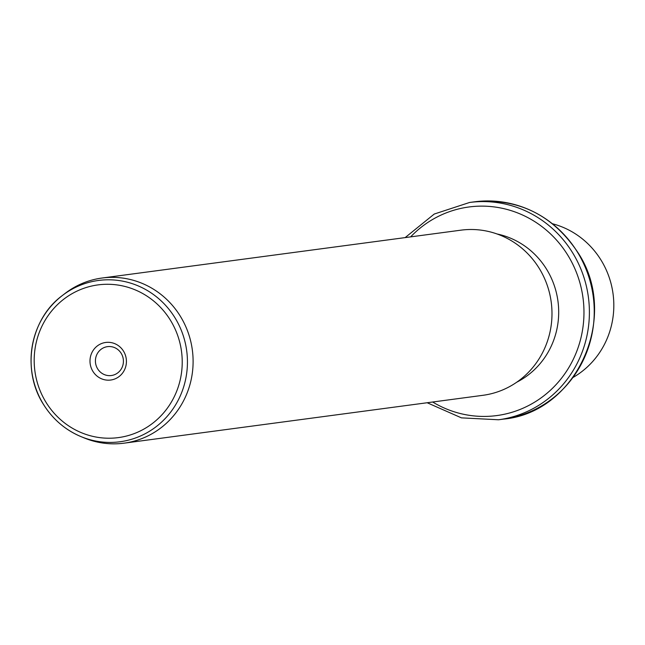 <?xml version="1.0" encoding="UTF-8"?>
<svg xmlns="http://www.w3.org/2000/svg" width="645" height="645" viewBox="0 0 645 645"><rect width="100%" height="100%" fill="white"/><g stroke="black" fill="none" stroke-linecap="round" stroke-linejoin="round"><path stroke-width="0.97" d="M573.042 377.462A83.302 79.996 -97.6 0 0 601.092 260.193A83.302 79.996 -97.6 0 0 552.547 223.775M497.037 233.974A78.916 75.788 82.4 0 1 546.629 269.312A78.916 75.788 82.4 0 1 516.806 382.171M124.066 443.171L482.952 395.304A83.302 79.996 -97.6 0 0 539.26 268.441A83.302 79.996 -97.6 0 0 460.925 230.168L102.039 278.027A83.302 79.996 82.4 0 1 180.374 316.3A83.302 79.996 82.4 0 1 124.066 443.171A83.302 79.996 82.4 0 1 84.334 437.987L81.197 436.697A81.367 78.134 82.4 0 1 43.489 404.383A81.367 78.134 82.4 0 1 62.372 295.515A81.367 78.134 82.4 0 1 175.005 317.84A81.367 78.134 82.4 0 1 169.901 413.09A81.367 78.134 82.4 0 1 81.197 436.697C65.33 430.03 52.745 419.242 43.433 404.342C21.172 369.867 29.936 319.251 62.372 295.515L65.056 293.451A83.302 79.996 82.4 0 1 102.039 278.027M123.526 351.17A18.955 18.205 82.4 0 1 118.059 377.285A18.955 18.205 82.4 0 1 92.888 371.327A18.955 18.205 82.4 0 1 98.346 345.212A18.955 18.205 82.4 0 1 123.526 351.17M121.195 353.339A14.569 13.996 -97.6 0 0 107.489 346.647A14.569 13.996 -97.6 0 0 97.645 368.835A14.569 13.996 -97.6 0 0 111.343 375.527A14.569 13.996 -97.6 0 0 121.195 353.339M474.422 201.829A109.61 105.256 82.4 0 1 577.493 252.187A109.61 105.256 82.4 0 1 503.406 419.121C577.275 412.55 620.329 315.51 577.686 252.219C552.507 214.72 518.088 197.918 474.422 201.829L469.576 202.474A109.61 105.256 82.4 0 1 572.647 252.832A109.61 105.256 82.4 0 1 498.553 419.766L503.406 419.121M410.647 236.868A105.224 101.047 82.4 0 1 567.89 255.323A105.224 101.047 82.4 0 1 556.208 384.46A105.224 101.047 82.4 0 1 432.674 402.012M170.457 320.291A77.029 73.965 82.4 0 1 148.261 426.418A77.029 73.965 82.4 0 1 45.956 402.214A77.029 73.965 82.4 0 1 68.152 296.079A77.029 73.965 82.4 0 1 170.457 320.291M405.133 237.61L434.262 214.035L469.576 202.474M427.159 402.746L461.449 417.863L498.553 419.766"/></g></svg>
